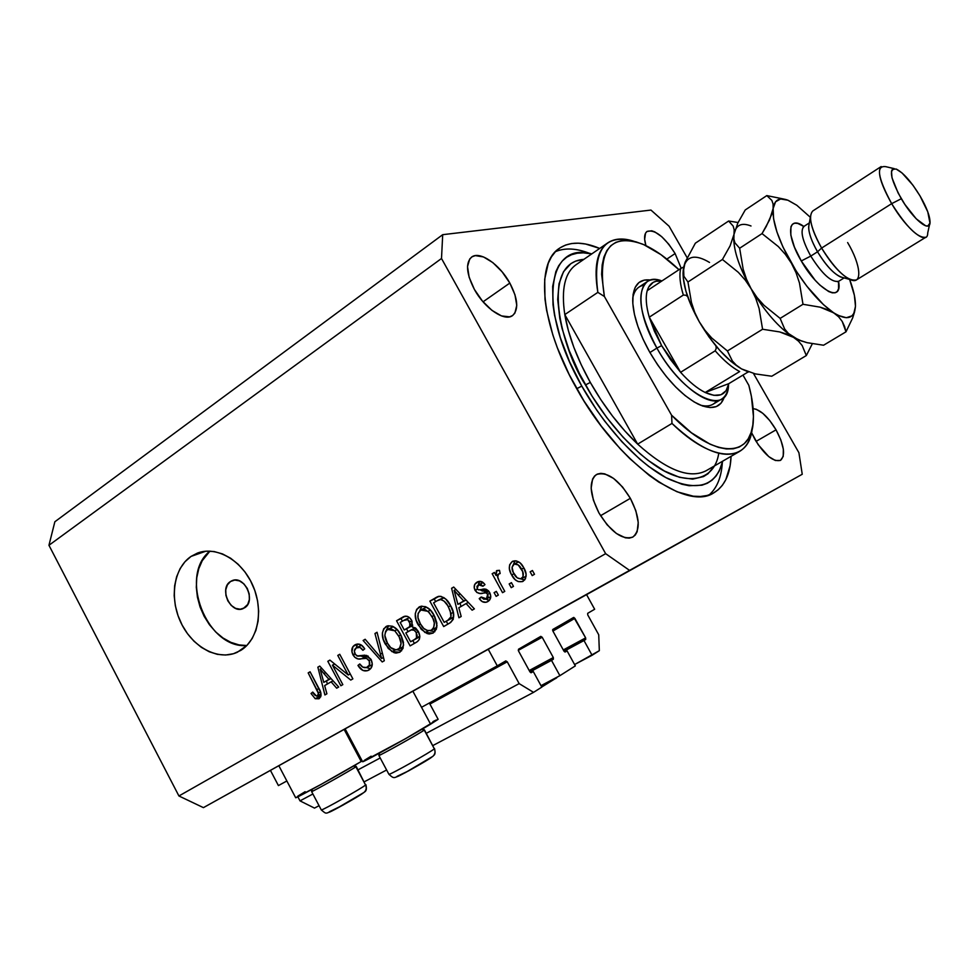 <?xml version="1.0" encoding="UTF-8"?>
<svg xmlns="http://www.w3.org/2000/svg" width="979" height="979" viewBox="0 0 979 979"><rect width="100%" height="100%" fill="white"/><g stroke="black" fill="none" stroke-linecap="round" stroke-linejoin="round"><path stroke-width="1.47" d="M586.568 594.632L594.657 609.256L587.681 613.319L594.657 609.256L586.568 594.632M587.73 614.873L587.681 613.319L587.73 614.873L598.72 634.771L599.332 650.68L574.6 664.557L592.099 655.269L583.986 640.535L564.026 651.28L585.699 639.483L563.977 651.182L585.699 639.483L583.986 640.535L592.099 655.269L599.332 650.68L598.72 634.771L587.73 614.873M585.65 637.88L585.699 639.483L585.65 637.88L574.869 618.349L552.694 630.525L552.682 629.656L573.572 617.48L574.869 618.349L552.902 631.051L552.878 629.411L573.865 617.443L585.65 637.88L563.292 649.934L585.65 637.88M552.902 631.051L563.928 651.096L552.902 631.051M565.275 651.953L563.928 651.096L564.969 652.014L567.061 650.864L564.932 652.002L567.061 650.864L575.334 665.891L567.061 650.864L565.25 651.965M541.008 685.667L559.89 675.669L575.334 665.891L559.89 675.669L551.495 660.36L529.982 671.924L553.343 659.234L529.92 671.827L553.343 659.234L551.495 660.36L559.89 675.669L541.008 685.667M553.319 657.545L553.343 659.234L553.319 657.545L542.182 637.256L518.27 650.362L542.182 637.256L553.319 657.545L529.211 670.529L553.319 657.545M540.8 636.374L542.182 637.256L540.8 636.374L518.503 649.224L540.8 636.374M518.503 650.937L518.503 649.224L518.503 650.937L529.908 671.802L518.503 650.937M531.328 672.671L529.908 671.802L530.997 672.732L533.261 671.496L530.948 672.732L533.261 671.496L541.803 687.123L533.555 692.361L432.865 745.557L533.555 692.361L519.164 683.623L426.293 733.32L519.164 683.623L507.257 661.792L429.916 704.06L507.257 661.792L519.164 683.623L533.555 692.361L541.803 687.123L533.261 671.496L531.328 672.671M386.619 769.996L364.359 781.756L386.619 769.996M319.056 805.693L314.504 808.103L319.056 805.693M380.207 757.966L358.02 769.837L380.207 757.966M312.876 793.993L300.015 800.871L314.504 808.103L300.015 800.871L312.876 793.993M297.873 796.82L300.015 800.871L297.873 796.82M505.8 660.898L507.257 661.792L505.8 660.898L497.271 665.855L488.252 649.285L497.271 665.855L505.8 660.898M353.456 744.529L352.464 745.08L353.456 744.529M286.859 780.973L278.415 785.586L286.859 780.973M270.437 770.387L278.415 785.586L270.437 770.387M421.521 707.291L497.271 665.855M361.202 761.515L362.181 760.928L361.202 761.515L344.131 729.416L361.202 761.515L320.916 784.497L295.658 797.763C295.976 798.497 341.977 773.055 361.202 761.515M429.353 703.008L438.09 719.235L405.098 738.937L362.622 761.735C363.038 762.494 411.792 735.559 430.601 724.179L412.869 691.198L430.601 724.179L438.127 719.345M230.53 581.489L234.764 580.07L239.439 580.877L243.82 583.802L247.246 588.379L249.192 593.923L249.351 599.589L247.699 604.484L243.269 608.522C230.897 614.665 218.55 588.416 230.53 581.489L232.011 580.706C244.395 574.759 256.547 601.13 244.505 607.861L240.247 609.232L235.596 608.375L231.252 605.45L227.862 600.886L225.929 595.391L225.757 589.774L227.373 584.891L230.53 581.489M209.922 551.128C178.349 575.799 206.924 649.126 246.806 645.54L238.974 644.904L230.86 642.359L223.028 638.014L215.796 632.055L209.408 624.688L204.097 616.207L200.046 606.931L197.428 597.178L196.314 587.314L196.767 577.72L198.761 568.726L202.249 560.686L209.922 551.128M191.064 556.402L205.859 551.201L191.064 556.402L198.137 552.841L205.933 551.201L214.156 551.556L222.502 553.93L230.616 558.226L238.203 564.308L244.946 571.92L250.551 580.78L254.821 590.521L257.563 600.776L258.664 611.104L258.101 621.102L255.898 630.378L252.141 638.565L247.002 645.332L237.395 652.222C218.378 661.106 192.692 647.425 181.042 622.913C169.171 598.536 173.552 568.138 191.064 556.402L197.354 553.123C216.249 545.682 241.568 560.012 252.643 585.05C263.926 609.99 258.26 639.838 240.687 650.448L233.467 653.715L225.598 655.024L217.424 654.364L209.212 651.745L201.307 647.315L193.989 641.221L187.515 633.719L182.131 625.079L178.019 615.62L175.339 605.695L174.189 595.673L174.617 585.919L176.612 576.79L180.099 568.615L184.982 561.738L191.064 556.402M576.227 387.831C540.555 325.15 535.109 263.241 559.437 248.274C569.839 241.434 583.264 241.483 599.699 248.433L585.589 244.016L578.393 243.184L571.712 243.514L565.605 245.056L560.135 247.797L555.387 251.75L551.41 256.902L548.277 263.216L544.703 279.186L544.985 299.146L546.612 310.404L552.829 334.891L557.381 347.863L569.142 374.48L583.998 400.998L601.265 426.11L620.099 448.663L629.827 458.637L649.322 475.464L658.867 482.145L677.027 491.764L693.328 496.206L700.585 496.475L707.156 495.484L713.006 493.269L718.084 489.855L722.343 485.339L725.782 479.759L730.126 465.735L731.08 456.324C730.297 474.142 724.582 486.294 713.936 492.755C686.242 512.017 617.064 462.48 576.227 387.831M675.118 253.561L666.846 259.08L675.118 253.561L681.176 268.258L675.118 253.561C664.325 236.637 654.975 229.257 647.082 231.399L647.082 231.399C644.231 233.589 643.839 238.325 645.907 245.631L644.647 239.292L645.516 233.235L646.984 231.472L651.72 230.787L654.78 231.876L661.706 236.661L668.828 244.273L675.118 253.561M509.826 283.066L483.051 301.813L509.826 283.066L514.978 294.826L516.765 305.35L514.893 313.096L512.629 315.532L509.569 316.841L501.529 315.936L491.984 310.404L482.427 301.079L474.374 289.392C466.359 273.716 465.417 262.959 471.572 257.11C479.747 250.551 499.694 264.342 509.826 283.066C517.964 298.754 518.882 309.597 512.555 315.581C504.626 321.883 484.654 308.446 474.374 289.392L469.137 277.228L467.521 266.533L469.736 258.958L472.172 256.718L475.366 255.617L483.504 256.939L492.865 262.629L502.08 271.795L509.826 283.066M630.354 498.323L600.555 515.713L630.354 498.323L635.848 510.732L638.235 522.443L637.133 531.744L635.285 535.011L632.63 537.165L629.289 538.12L625.361 537.814L616.378 533.482L607.102 524.781L599.001 513.057C589.578 494.126 588.697 481.301 596.346 474.595C606.992 471.18 618.324 479.086 630.354 498.323C639.899 517.206 640.743 530.104 632.911 537.018C622.436 540.347 611.141 532.356 599.001 513.057L593.396 500.183L591.145 488.24L592.576 479.074L594.596 475.99L597.386 474.069L600.825 473.346L604.777 473.873L613.613 478.437L622.571 487.004L630.354 498.323M776.041 429.842L756.069 441.382L776.041 429.842L780.814 439.889L783.347 449.226L783.224 456.434L780.434 460.411L775.356 460.497L768.735 456.593L758.199 444.686L751.529 432.62L755.078 439.693C764.929 455.37 773.434 462.247 780.569 460.338L780.569 460.338C785.672 455.431 784.167 445.261 776.041 429.842C768.062 416.711 760.414 409.663 753.132 408.659L756.241 409.271L762.788 413.309L769.727 420.517L776.041 429.842M442.704 234.679L650.962 210.069L669.085 226.222L687.087 257.624L669.085 226.222L650.962 210.069L442.704 234.679L54.861 521.758L442.704 234.679L441.505 258.493L48.95 545.279L178.924 795.976L605.646 553.673L441.505 258.493L442.704 234.679M802.242 474.264L203.424 807.638L629.84 570.573L605.646 553.673L178.924 795.976L203.424 807.638L178.924 795.976L48.95 545.279L441.505 258.493L605.646 553.673L629.84 570.573L802.242 474.264L798.913 452.726L802.242 474.264M332.419 665.145L342.821 684.639L340.863 685.765L327.818 661.302L329.886 660.091L348.23 674.996L337.779 655.428L339.737 654.278L352.868 678.863L350.763 680.075L332.419 665.145L350.763 680.075L352.868 678.863L339.737 654.278L337.779 655.428L348.23 674.996L329.886 660.091L327.818 661.302L340.863 685.765L342.821 684.639L332.419 665.145L334.72 664.019L332.419 665.145M371.029 659.369L372.289 664.178L370.906 668.363L367.492 670.701L362.94 670.468L357.959 665.426L359.77 663.958L362.793 667.14L366.513 667.519L369.401 665.084L369.291 661.07L366.587 658.353L358.204 658.977L354.716 657.252L351.914 651.99L352.991 646.556L357.396 644.035L361.251 644.965L364.726 648.844L362.903 650.337L359.942 647.4L356.172 647.963L354.325 651.047L355.389 654.474L357.959 656.187L366.648 655.404L371.029 659.369L364.886 655.171L356.956 655.967L354.998 653.825C353.835 651.011 354.337 648.991 356.503 647.768L356.87 647.572C359.207 646.605 361.227 647.535 362.903 650.337L364.726 648.844C362.169 644.586 359.073 643.179 355.45 644.623L354.887 644.916C351.596 647.095 350.959 650.423 352.991 654.927C355.377 658.586 358.302 659.846 361.765 658.696C364.482 657.435 366.917 658.072 369.059 660.605C370.307 663.615 369.768 665.781 367.455 667.091L367.309 667.164C364.421 668.424 361.9 667.36 359.77 663.958L357.959 665.426C360.859 670.346 364.372 671.961 368.496 670.26L368.838 670.089C372.436 667.825 373.158 664.251 371.029 659.369M377.05 632.263L384.306 660.752L382.226 661.951L363.123 640.486L365.167 639.275L381.59 658.5L374.957 633.499L377.05 632.263L374.957 633.499L381.59 658.5L365.167 639.275L363.123 640.486L382.226 661.951L384.306 660.752L377.05 632.263M399.873 652.222L396.03 653.103L393.962 652.626L388.235 648.428L383.254 639.422L382.361 633.144L383.744 628.714L387.965 625.765L392.53 626.254L397.241 629.73L401.39 636.044L403.47 642.42L403.054 648.355L399.873 652.222L403.617 645.026L400.778 634.833C397.18 627.784 392.432 624.932 386.546 626.266L386.056 626.523C381.382 631.051 381.161 636.95 385.371 644.219L391.955 651.635L395.32 649.921L391.955 651.635L399.873 652.222M433.134 633.07L429.194 634L427.064 633.523L421.215 629.301L416.136 620.184L415.243 613.796L416.687 609.293L421.031 606.258L425.706 606.723L430.527 610.223L434.762 616.611L436.867 623.085L436.414 629.118L433.134 633.07L437.013 625.728L434.138 615.387C430.479 608.265 425.632 605.389 419.587 606.772L419.061 607.041C414.252 611.679 413.995 617.676 418.29 625.03L425.021 632.532L428.496 630.757L425.021 632.532L433.134 633.07M458.821 607.775L461.182 616.489L458.931 617.773L451.6 588.281L453.705 587.045L474.387 608.877L472.123 610.186L466.102 603.553L458.821 607.775L466.102 603.553L472.123 610.186L474.387 608.877L453.705 587.045L451.6 588.281L458.931 617.773L461.182 616.489L458.821 607.775M532.429 570.5L534.497 574.269L532.209 575.591L530.141 571.822L532.429 570.5L530.141 571.822L532.209 575.591L534.497 574.269L532.429 570.5M523.692 567.636L526.102 574.171L525.466 578.785L522.394 581.624L518.197 581.599L515.076 579.605L511.173 574.024L509.361 568.799L509.655 564.773L512.274 561.505L516.288 560.869L520.241 563.011L523.692 567.636C521.036 562.325 517.377 560.196 512.739 561.261L512.274 561.505C508.554 565.005 508.334 569.472 511.625 574.906C514.342 580.412 518.075 582.578 522.847 581.416L523.129 581.257C526.922 577.708 527.106 573.156 523.692 567.636M511.417 582.64L513.473 586.372L511.222 587.669L509.178 583.937L511.417 582.64L509.178 583.937L511.222 587.669L513.473 586.372L511.417 582.64M499.388 581.55L504.772 591.389L502.533 592.674L492.168 573.731L494.395 572.434L496.047 575.456L496.377 570.928L499.498 570.329L500.147 573.535L498.176 574.281L497.467 576.288L499.388 581.55L497.662 577.451L498.446 574.073L500.147 573.535L499.498 570.329L496.83 570.549L496.047 575.456L494.395 572.434L492.168 573.731L502.533 592.674L504.772 591.389L499.388 581.55M496.316 591.365L498.36 595.085L496.133 596.358L494.101 592.65L496.316 591.365L494.101 592.65L496.133 596.358L498.36 595.085L496.316 591.365M489.659 592.528L490.785 596.529L489.573 600.115L486.159 602.293L482.268 601.657L479.208 598.597L481.215 596.994L483.638 599.16L485.792 599.148L488.044 597.006L487.86 594.596L486.086 592.809L480.028 593.458L476.773 592.43L474.215 587.975L474.717 584.451L477.985 581.697L482.329 581.93L484.972 584.622L482.953 586.237L480.897 584.463L478.56 584.818L476.981 586.323L477.201 588.942L478.927 589.896L486.049 589.199L489.659 592.528C487.542 589.26 484.874 588.257 481.656 589.517L478.609 589.884L477.067 588.722L478.56 584.818L482.953 586.237L484.972 584.622C482.843 581.538 480.359 580.633 477.519 581.905L477.018 582.175C474.093 583.961 473.457 586.69 475.072 590.374C477.458 593.445 480.31 594.314 483.614 593.017L486.257 592.846L487.701 594.265L486.441 598.842L481.215 596.994L479.208 598.597C481.57 602.061 484.311 603.125 487.456 601.791L487.762 601.62C490.907 599.613 491.544 596.578 489.659 592.528M450.548 605.609L453.399 612.903L453.301 619.242L450.634 622.497L443.683 626.56L429.867 601.106L437.307 596.835L440.856 596.309L445.751 599.075L450.548 605.609C447.917 599.968 444.111 596.86 439.118 596.272L429.867 601.106L443.683 626.56L449.728 623.072C454.745 618.801 455.015 612.976 450.548 605.609M418.314 631.431L419.82 636.313L419.293 639.434L417.433 641.588L410.115 645.883L396.556 620.759L403.789 616.574L407.448 616.391L409.797 617.884L411.988 621.053L412.22 626.841L415.72 628.126L418.314 631.431L412.22 626.841L411.596 620.245C409.295 616.513 406.542 615.363 403.324 616.794L396.556 620.759L410.115 645.883L416.259 642.346C420.101 640.07 420.786 636.436 418.314 631.431M324.649 685.594L326.913 693.805L324.906 694.955L317.857 667.176L319.729 666.075L338.685 687.025L336.666 688.188L331.135 681.825L324.649 685.594L331.135 681.825L336.666 688.188L338.685 687.025L319.729 666.075L317.857 667.176L324.906 694.955L326.913 693.805L324.649 685.594M318.995 698.773L315.214 698.712L311.028 693.499L312.754 692.08L316.535 696.118L318.126 695.408L318.616 693.854L308.177 672.891L310.074 671.778L320.61 692.3L321.051 695.616L318.995 698.773C321.687 696.142 321.638 692.63 318.836 688.249L310.074 671.778L308.177 672.891L318.505 692.948L317.477 695.934C315.458 696.032 313.88 694.747 312.754 692.08L311.028 693.499L315.214 698.712L319.827 696.338L318.603 695.359L319.827 696.338L315.214 698.712L318.995 698.773M753.487 373.476L798.913 452.726L753.487 373.476M54.861 521.758L48.95 545.279L54.861 521.758M532.503 570.647L530.141 571.822L532.503 570.647M524.72 579.935L520.865 578.834L524.022 579.923M513.975 573.743L511.625 574.906L513.975 573.743M513.461 564.43L514.954 560.734L513.461 564.43M513.216 561.053L512.274 561.505L513.216 561.053M521.526 578.589L525.796 576.435L521.526 578.589C518.209 579.127 515.664 577.463 513.877 573.584C511.552 569.962 511.491 566.853 513.718 564.259L513.963 564.124C517.242 563.647 519.763 565.324 521.526 569.142L523.875 567.979L521.526 569.142C523.863 572.776 523.912 575.897 521.697 578.503L526.151 576.203M514.22 564.014L512.054 567.282L513.265 572.385L517.169 577.806L520.62 578.895L523.104 576.692L522.676 571.577L518.221 564.92L514.232 564.014M511.503 582.774L509.178 583.937L511.503 582.774M497.919 574.551L496.047 575.456L497.919 574.551M494.493 572.617L492.168 573.731L494.493 572.617M496.39 591.5L494.101 592.65L496.39 591.5M489.414 600.311L485.878 599.111L489.414 600.311M481.546 597.435L479.208 598.597L481.546 597.435M489.965 593.127L487.701 594.265L489.965 593.127M489.01 591.475L486.257 592.846L489.01 591.475M488.472 590.802L483.614 593.017L487.823 590.912L480.359 589.75L481.191 590.472M477.422 589.236L475.072 590.374L477.422 589.236M478.376 584.659L479.734 581.33L478.547 583.484M478.046 581.673L477.018 582.175L478.046 581.673M482.096 590.986L485.878 591.23M486.734 591.096L487.823 590.912M460.962 606.539L460.142 603.248L460.962 606.539M453.852 587.216L451.6 588.281L453.852 587.216M468.292 602.452L466.102 603.553L468.292 602.452M465.992 600.017L457.903 604.361L454.109 590.337L455.969 589.444L454.109 590.337L458.16 594.914L460.216 593.923L458.16 594.914L463.74 600.959L465.882 599.907L457.903 604.361L465.992 600.017M447.88 624.149L446.314 621.273L447.88 624.149M435.655 601.62L434.235 599.013L429.867 601.106L438.788 596.333L434.235 599.013L435.655 601.62M438.151 596.505L435.618 597.716L438.151 596.505M453.35 617.272L447.856 620.245L450.964 616.782L450.254 610.945L447.66 605.536L443.989 601.033L440.66 599.54L437.185 600.727L444.087 597.728L440.354 599.527C443.891 600.372 446.571 602.795 448.394 606.821L450.609 605.72L448.394 606.821L450.964 613.539L453.289 612.377L450.964 613.539C451.454 616.819 450.426 619.046 447.856 620.245L452.151 618.055L444.197 622.35L433.599 602.831L437.185 600.727L433.599 602.831L444.197 622.35L453.669 617.003M443.817 597.582L438.115 600.213M447.856 620.245L444.197 622.35L447.856 620.245M420.456 623.953L418.29 625.03L420.456 623.953M419.771 610.651L421.949 606.111L419.771 610.651M420.162 606.515L419.061 607.041L420.162 606.515M434.823 631.749L430.038 630.684L434.823 631.749M425.902 607.482L421.178 609.746M436.891 627.135L435.863 627.906L436.891 627.135M420.395 623.856C416.932 618.226 417.03 613.6 420.689 609.99L427.994 611.324L430.442 610.125L427.994 611.324L431.984 616.55L434.174 615.461L431.984 616.55C435.276 622.093 435.117 626.621 431.519 630.109L431.323 630.207C426.771 631.369 423.136 629.252 420.395 623.856L423.785 628.457L427.627 630.611L431.164 630.292L433.721 627.661L434.309 622.95L432.877 618.336L429.145 612.462L425.29 609.684L421.092 609.782L418.106 613.356L418.009 617.798L420.395 623.856M431.323 630.207L435.863 627.906M414.398 643.423L412.869 640.596L414.398 643.423M408.047 631.639L406.542 628.861L408.047 631.639M402.393 621.188L401.011 618.606L396.556 620.759L405.171 616.158L401.011 618.606L402.393 621.188M404.168 616.427L402.699 617.137L404.168 616.427M419.11 637.133L410.605 641.747L405.832 632.923L410.177 630.415C412.514 629.093 414.545 629.84 416.246 632.667L418.4 631.577L416.246 632.667L416.552 637.892L419.807 636.24L414.717 639.373L419.832 636.693M409.124 617.737L404.78 619.842M412.306 625.679L404.254 629.986L412.306 625.679L404.254 629.986L400.203 622.473L404.657 619.903C406.64 618.801 408.341 619.462 409.736 621.885L411.878 620.833L409.736 621.885L409.809 626.425L412.673 625.006L407.9 627.857L412.612 625.495M415.365 627.857L410.274 630.366M414.717 639.373L419.098 637.145L414.717 639.373L416.724 637.635L417.164 635.383L415.965 632.177L414.068 630.219L411.29 629.925L405.832 632.923L410.605 641.747L414.717 639.373M403.568 620.49L400.203 622.473L404.254 629.986L409.381 626.854L410.507 624.284L407.668 619.634L403.568 620.49M387.476 643.166L385.371 644.219L387.476 643.166M386.962 629.901L388.222 626.548L385.457 631.896L384.857 635.53L387.415 643.068C384.025 637.5 384.098 632.96 387.647 629.436L394.77 630.794L397.144 629.619L394.77 630.794L398.686 635.958L400.803 634.894L398.686 635.958C401.916 641.441 401.782 645.883 398.282 649.297L398.123 649.383C393.68 650.509 390.119 648.404 387.415 643.068L390.743 647.621L396.091 649.946L399.518 648.306L401.06 643.362L399.138 636.839L394.77 630.794L391.196 628.897L386.974 629.901M387.072 626.034L386.056 626.523L387.072 626.034M401.61 650.827L397.119 649.787L401.61 650.827M392.102 627.27L393.485 626.719L392.102 627.27M365.302 639.422L363.123 640.486L365.302 639.422M383.487 657.533L381.59 658.5L383.487 657.533M382.348 653.066L380.341 654.082L382.348 653.066M377.099 632.458L374.957 633.499L377.099 632.458M370.625 668.681L366.354 667.568L370.625 668.681M360.052 664.374L357.959 665.426L360.052 664.374M371.579 664.974L372.277 664.582M371.114 659.552L369.059 660.605L371.114 659.552M368.177 656.101L361.765 658.696L366.281 656.432L360.468 655.93L363.344 656.75L368.165 656.101M355.047 653.911L352.991 654.927L355.047 653.911M356.87 645.479L356.319 647.878L357.372 644.574M356.013 644.378L354.887 644.916L356.013 644.378M361.422 645.345L356.943 647.535M330.045 660.213L327.818 661.302L330.045 660.213M350.249 673.968L348.23 674.996L350.249 673.968M339.811 654.437L337.779 655.428L339.811 654.437M327.329 684.04L326.545 680.968L327.329 684.04M319.852 666.209L317.857 667.176L319.852 666.209M333.08 680.846L331.135 681.825L333.08 680.846M330.988 678.533L323.768 682.375L320.145 669.159L321.785 668.351L320.145 669.159L323.865 673.552L325.677 672.646L323.865 673.552L328.981 679.353L330.865 678.398L323.768 682.375L330.988 678.533M312.999 692.496L311.028 693.499L312.999 692.496M321.039 694.099L317.477 695.934M320.488 691.933L318.505 692.948L320.488 691.933M318.995 688.555L317.025 689.546L318.995 688.555M310.159 671.924L308.177 672.891L310.159 671.924M320.769 696.779L319.827 696.338L320.769 696.779M454.109 590.337L457.903 604.361L463.74 600.959L454.109 590.337M320.145 669.159L323.768 682.375L328.981 679.353L320.145 669.159M371.151 756.167L364.212 760.438M436.047 720.091L432.963 721.621M305.13 791.681L297.775 796.16M295.682 797.75L278.831 765.713M321.247 809.853L321.296 809.939C321.834 810.796 362.389 787.96 365.559 785.023C366.807 787.862 366.293 790.334 364.017 792.427C366.293 790.334 366.807 787.862 365.559 785.023L355.866 766.765L353.48 766.055L355.866 766.765C352.526 769.396 311.983 792.133 311.616 791.583L311.579 791.583C311.408 792.452 352.477 769.433 355.866 766.765L365.559 785.023C362.609 787.777 324.673 809.229 321.589 809.878M329.433 811.738C324.025 815.899 360.15 795.805 363.27 792.917L343.017 805.081L329.433 811.738M365.559 785.023L356.234 766.471M356.197 766.41L353.945 765.786M364.017 792.427L363.27 792.917M388.871 774.23L388.932 774.328C389.642 775.184 432.192 751.26 434.321 748.8C435.594 751.639 435.117 754.124 432.914 756.29C435.117 754.124 435.594 751.639 434.321 748.8L424.237 730.053L421.851 729.343L424.237 730.053C421.937 732.182 379.411 756.008 378.873 755.482C378.787 756.351 421.888 732.206 424.237 730.053L434.321 748.8C432.351 751.101 392.322 773.716 389.201 774.267M427.701 759.826L408.561 770.889L397.131 776.31C392.603 780.043 429.83 759.337 431.972 756.926L432.914 756.29M434.321 748.8L424.445 729.881M424.409 729.808L422.145 729.171M429.732 758.529L431.176 757.55M541.742 687.013L556.818 677.688M556.867 677.639L555.693 678.533M643.778 285.232C637.855 286.284 634.172 290.616 632.74 298.216C633.694 292.954 635.787 289.233 639.018 287.067L647.315 281.573C651.084 279.15 655.954 278.942 661.926 280.961C637.121 271.024 632.948 306.978 656.897 348.083C683.452 396.471 728.009 417.397 728.523 384.955C727.96 391.845 725.647 396.556 721.584 399.102C708.869 408.194 676.465 383.376 656.897 348.083L649.921 352.526L656.897 348.083C639.373 314.369 636.166 292.195 647.315 281.573M649.689 352.11C638.81 332.468 633.156 315.324 632.703 300.675C632.997 285.403 638.993 278.525 650.692 280.055L644.268 280.092L638.957 282.527L635.175 287.361L633.083 294.446L632.826 303.539L634.429 314.308L637.88 326.325L643.032 339.113L649.689 352.11L657.582 364.763L666.356 376.548L675.645 386.938L685.043 395.528L694.16 401.965L702.616 406.016L710.081 407.558L716.285 406.603L721.021 403.213L724.411 396.691C720.752 407.913 711.978 410.372 698.051 404.082C680.846 394.88 664.729 377.564 649.689 352.11M576.631 264.342C564.956 272.162 561.004 288.903 564.797 314.589C568.383 335.589 576.888 358.204 590.313 382.434L585.454 384.943C562.203 349.809 538.829 262.91 583.863 259.349L575.615 261.124L570.928 263.608L563.512 271.697L559.009 283.775L557.712 299.501L559.792 318.297L562.105 328.626L569.203 350.58L579.36 373.476L592.136 396.25L606.956 417.837L623.133 437.258L639.899 453.632L648.269 460.46L664.508 471.058L679.512 477.324L692.679 479.135L703.558 476.565L708.025 473.726L714.425 465.943M709.2 494.872C716.995 487.97 721.364 477.275 722.318 462.773C721.364 477.275 716.995 487.97 709.2 494.872M581.783 386.093L576.717 388.712L581.783 386.093L569.509 361.63L560.318 337.62L554.542 315.152L553.013 304.812L552.67 286.419L555.852 271.648L558.679 265.786L562.289 260.989L566.621 257.281L571.601 254.699L577.194 253.218L583.325 252.839L591.744 253.904C547.151 240.981 537.165 308.312 581.783 386.093C605.365 428.129 639.899 464.707 668.351 478.878C697.978 491.911 716.102 486 722.722 461.146L719.235 470.985L716.016 476.075L712.051 480.175L707.34 483.247L701.919 485.217L689.143 485.731L681.874 484.226L665.953 477.642L648.685 466.432L639.789 459.188L621.922 441.786L604.692 421.129L596.566 409.858L581.783 386.093M718.745 453.24C714.609 481.925 685.312 487.101 653.935 464.56C622.717 442.435 598.634 408.549 585.454 384.943L590.313 382.434C604.043 406.591 619.829 427.162 637.659 444.136C666.821 470.348 689.669 479.208 706.165 470.715L739.586 451.405C723.64 459.579 701.111 450.242 671.986 423.43L637.659 444.136C666.748 470.287 689.546 479.159 706.055 470.777M607.788 242.865C614.677 238.301 623.501 237.811 634.245 241.385C604.581 233.051 592.454 250.037 597.851 292.366C593.666 267.12 596.97 250.624 607.788 242.865L576.007 264.758C564.797 272.798 561.065 289.405 564.797 314.589L597.851 292.366L604.398 296.502C597.153 250.122 609.88 232.659 642.554 244.126C654.119 249.045 666.258 257.575 678.973 269.702L660.984 254.662L643.876 244.701L635.909 241.813L628.506 240.43L621.775 240.601L615.852 242.351L610.823 245.705L606.809 250.636L603.896 257.11L602.158 265.052L601.632 274.353L604.398 296.502L671.594 415.231L671.986 423.43C713.495 464.009 749.119 462.908 752.276 428.141C750.881 439.387 746.647 447.146 739.586 451.405M671.594 415.231L691.394 432.755L710.056 444.185L718.562 447.415L726.345 448.945L733.295 448.798L739.304 447.011L744.297 443.646L748.237 438.788L751.089 432.547L752.827 425.057L753.438 416.442L751.407 396.409L748.825 385.322L742.963 375.079L748.825 385.322C752.288 398.135 753.806 409.516 753.353 419.465C752.729 458.27 714.939 459.995 671.594 415.231L671.986 423.43L637.659 444.136L564.797 314.589L568.322 330.4L573.841 347.3L581.245 364.8L590.313 382.434L600.812 399.652L612.438 415.989L624.847 430.956L637.659 444.136L564.797 314.589L597.851 292.366L604.398 296.502L671.594 415.231M555.485 251.64C565.067 247.577 576.607 248.213 590.104 253.573C576.607 248.213 565.067 247.577 555.485 251.64M721.584 399.102L713.055 404.217C709.714 406.212 705.455 406.505 700.291 405.11C707.78 407.08 713.275 405.612 716.763 400.705M705.186 392.493C697.366 388.602 689.167 381.871 680.589 372.301L661.633 345.648L656.897 348.083L661.633 345.648L670.566 359.66L680.589 372.301L649.261 317.184L654.376 331.159L661.633 345.648L649.261 317.184C646.103 306.109 645.418 297.273 647.229 290.653C649.481 283.335 654.29 280.153 661.669 281.12L656.297 281.218L653.226 282.331L648.649 287.08L647.229 290.653C645.418 297.273 646.103 306.109 649.261 317.184L683.33 295.058L685.875 295.23L687.613 296.527L685.875 295.23L683.33 295.058C679.977 283.934 679.108 275.099 680.711 268.552L647.229 290.653L680.711 268.552C679.108 275.099 679.977 283.934 683.33 295.058L649.261 317.184L680.589 372.301C689.167 381.871 697.366 388.602 705.186 392.493L713.936 395.357L721.021 394.733L726.051 390.719L728.792 383.658C726.259 395.406 718.39 398.355 705.186 392.493L739.671 371.555C731.949 367.492 723.787 360.578 715.196 350.812L680.589 372.301L715.196 350.812C723.787 360.578 731.949 367.492 739.671 371.555L705.186 392.493L728.792 383.658L705.186 392.493M715.918 345.93L716.236 348.353L715.196 350.812L716.236 348.353L715.918 345.93M748.213 371.91L728.792 383.658L748.213 371.91M683.685 267.01L680.711 268.552L683.685 267.01M894.219 168.633L885.848 166.687C875.74 165.218 877.673 177.542 891.661 203.656C880.525 183.697 877.025 171.325 881.173 166.552L812.839 210.938C807.993 216.114 810.918 228.486 821.614 248.066L891.661 203.656L901.292 198.725C890.082 177.872 888.442 168.021 896.409 169.147C903.433 172.793 911.29 181.715 920.003 195.886L912.93 185.19L902.002 172.916L896.079 169.024L892.334 169.379L891.477 171.19L892.004 177.786L898.122 192.998L904.853 204.391L916.271 218.855L925.706 225.843L927.811 226.014L929.964 223.102L927.774 211.831L920.003 195.886C926.66 207.389 930.001 216.224 930.038 222.368C930.099 233.063 913.346 219.565 901.292 198.725L891.661 203.656L821.614 248.066L817.526 251.799C825.432 264.795 833.019 273.153 840.3 276.861L850.164 279.578C841.096 274.94 831.575 264.44 821.614 248.066C836.225 271.048 847.826 281.658 856.429 279.908L925.84 237.236C918.021 238.423 906.627 227.226 891.661 203.656C906.762 229.82 927.798 246.463 927.725 232.953L929.56 224.558M847.63 242.559C861.067 264.979 862.878 285.574 850.164 279.578M804.261 226.21C799.929 230.151 802.095 240.112 810.771 256.082L801.275 260.965C785.66 234.752 787.801 214.609 803.857 226.455L797.738 223.408L794.691 223.188L792.39 224.301L790.934 226.712L790.824 235.107L794.446 247.149L801.275 260.965L810.771 256.082C822.384 274.353 831.697 282.747 838.709 281.267L844.131 277.914M843.017 277.608C835.576 275.821 827.084 267.218 817.526 251.799L810.771 256.082L817.526 251.799C810.404 239.06 807.614 229.808 809.156 224.032L808.666 226.798C808.678 233.075 811.64 241.409 817.526 251.799L821.614 248.066C814.198 234.997 810.465 224.546 810.441 216.738L808.666 226.798M751.015 225.99C741.446 222.245 735.78 225.023 734.005 234.324L733.712 238.117C733.846 251.456 739.647 268.344 751.126 288.768L746.524 279.321L743.171 269.237L739.647 248.238L734.874 242.755L733.858 238.974L734.005 234.324L737.836 223.028L745.227 209.971L766.814 195.592L783.494 199.006L766.814 195.592L771.856 200.414L773.08 203.975L773.141 208.503L769.543 219.932L762.029 233.602L778.305 246.549L785.366 254.369L791.387 263.192C778.268 239.855 772.186 221.621 773.141 208.503C774.462 199.692 779.48 196.963 788.205 200.34L796.796 205.26L810.343 217.289L796.796 205.26L787.862 200.205L780.606 198.982L775.564 201.784L773.141 208.503L773.594 218.794L776.947 231.986L783.016 247.149L796.245 271.159L806.855 286.235L823.461 304.653L838.66 316.829L842.209 321.43L845.991 331.82L823.572 345.232L807.1 342.687L798.497 339.897L788.462 333.521L784.644 328.981L780.141 318.395L763.975 305.289L757.024 297.506L751.126 288.768C764.758 311.665 778.892 327.867 793.504 337.351C778.892 327.867 764.758 311.665 751.126 288.768L746.524 279.321L743.171 269.237L739.647 248.238L734.874 242.755L733.858 238.974L734.005 234.324L730.114 245.827L722.429 259.484L687.943 282.001L722.429 259.484L738.313 272.321L745.264 280.092L751.126 288.768C738.288 265.725 732.586 247.577 734.005 234.324L734.164 229.722L733.161 226.076L728.621 221.021L738.093 222.514L728.621 221.021L733.161 226.076L734.164 229.722L734.005 234.324L730.114 245.827L722.429 259.484L738.313 272.321L745.264 280.092L751.126 288.768L755.739 298.289L759.092 308.397L762.58 329.25L779.688 331.93L787.104 334.243L802.07 341.23L793.504 337.351L798.485 341.145L802.18 345.563L806.329 355.548L771.77 376.23L755.311 373.905L741.568 368.924L736.379 365.302L732.39 361.006L727.421 350.971L762.58 329.25L779.688 331.93L793.504 337.351L798.485 341.145L802.18 345.563L806.329 355.548L771.77 376.23L755.311 373.905L741.568 368.924L748.519 372.008L741.568 368.924L736.379 365.302L732.39 361.006L727.421 350.971L711.745 338.012L704.953 330.29L699.251 321.736L694.735 312.399L691.455 302.499L687.943 282.001L683.868 276.237L683.562 267.622L685.129 262.225L695.347 243.196L728.621 221.021L695.347 243.196L685.129 262.225L683.146 272.358M806.329 355.548L812.313 343.776L806.329 355.548M734.005 234.324L737.836 223.028L745.227 209.971L766.814 195.592L771.856 200.414L773.08 203.975L773.141 208.503L771.929 213.85L766.165 226.59L762.029 233.602L739.647 248.238L762.029 233.602L778.305 246.549L785.366 254.369L791.387 263.192L796.074 272.786L799.476 283.029L802.988 304.285L780.141 318.395L802.988 304.285L820.096 307.161L827.475 309.597L838.452 315.507L846.345 317.734L851.963 315.838L853.81 313.415L855.413 306.696C854.3 318.799 847.092 320.855 833.79 312.864C819.411 302.964 805.276 286.406 791.387 263.192L796.074 272.786L799.476 283.029L802.988 304.285L820.096 307.161L833.79 312.864L838.66 316.829L842.209 321.43L844.583 326.484L845.991 331.82L823.572 345.232L807.1 342.687L799.843 340.435L793.504 337.351L788.462 333.521L784.644 328.981L780.141 318.395L763.975 305.289L757.024 297.506L751.126 288.768L755.739 298.289L759.092 308.397L762.58 329.25L727.421 350.971L711.745 338.012L704.953 330.29L699.251 321.736L694.735 312.399L691.455 302.499L687.943 282.001L683.868 276.237M683.281 269.298L683.036 273.325C683.269 286.639 688.678 302.78 699.251 321.736C712.565 344.229 726.675 359.954 741.568 368.924L730.946 361.373L719.81 350.445L708.967 336.898L699.251 321.736L691.37 306.109L685.924 291.179L683.269 278.036L683.281 269.274M709.53 262.445C695.371 254.002 686.707 255.727 683.562 267.622L684.786 263.645M855.45 305.876L854.373 295.266L849.613 279.431C853.639 290.053 855.585 298.864 855.45 305.876L855.413 306.721M838.55 281.365L838.562 288.707L837.314 291.375L835.197 292.77L832.272 292.831L828.65 291.534L819.876 285.073L815.066 280.141L801.275 260.965C818.211 290.983 843.066 303.796 838.55 281.352M854.643 311.616L852.672 317.93L845.991 331.82L852.672 317.93L854.997 309.951M803.074 227.25L804.004 226.357C800.014 230.579 802.266 240.479 810.771 256.082C822.189 274.096 831.44 282.527 838.526 281.365M362.622 761.735L345.122 728.865M198.921 552.572L197.354 553.123M514.036 564.088L518.099 562.13M498.715 573.939L500.098 573.266M486.367 598.879L490.577 596.762M478.841 584.671L483.063 582.615M388.1 629.216L392.42 627.111M398.123 649.383L402.54 647.119M367.309 667.164L371.812 664.863M311.579 791.583L312.301 789.221M363.968 792.464L334.916 809.474C324.918 813.904 326.986 814.552 321.296 809.939L311.616 791.583M364.482 792.011C366.366 791.167 366.831 788.719 365.901 784.681M432.853 756.339L405.22 772.688C393.044 778.256 394.855 779.443 388.932 774.328L378.873 755.482L379.546 753.096M433.783 755.372C435.178 754.576 435.422 752.325 434.505 748.592M683.036 273.325L683.146 272.419M804.004 226.357L809.364 222.894M838.697 281.267L837.498 281.719"/></g></svg>
